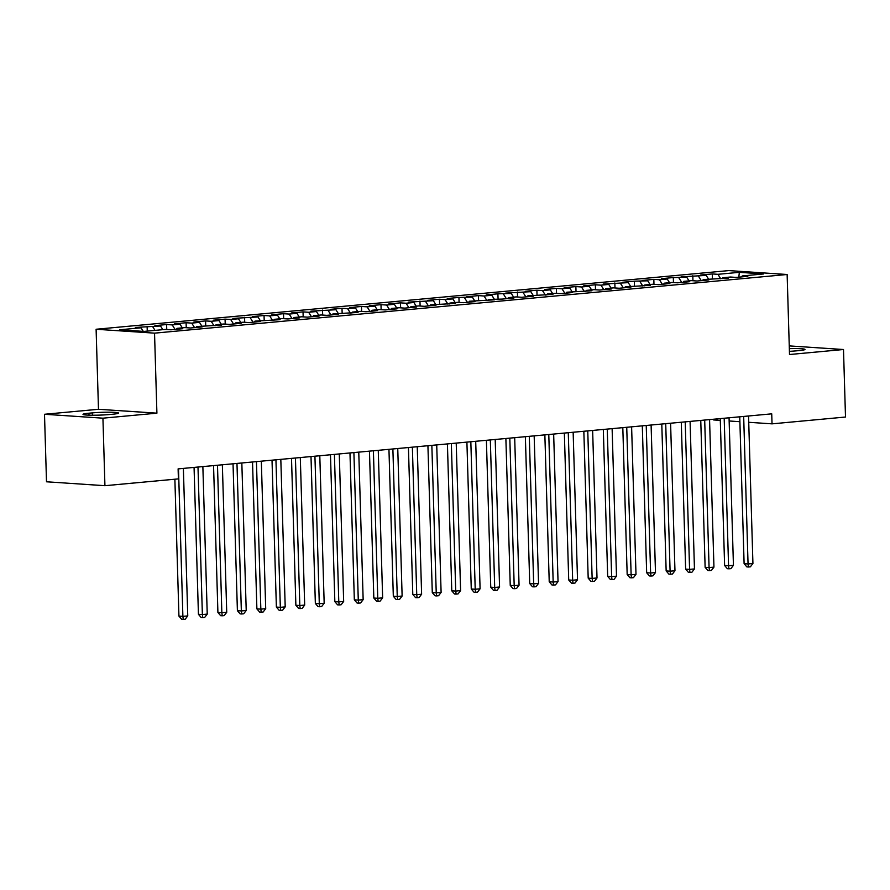 <?xml version="1.0" encoding="UTF-8"?>
<svg xmlns="http://www.w3.org/2000/svg" width="890" height="890" viewBox="0 0 890 890"><rect width="100%" height="100%" fill="white"/><g stroke="black" fill="none" stroke-linecap="round" stroke-linejoin="round"><path stroke-width="1.33" d="M44.5 414.273L102.928 418.178L156.907 413.171L98.478 409.278L44.5 414.273L46.502 481.79L104.931 485.695L178.401 478.887L178.111 468.885L771.73 413.839L772.031 423.851L845.5 417.032L843.498 349.514L789.252 345.899M98.478 409.278L96.109 329.255L728.71 270.593L787.138 274.498L154.537 333.149L96.109 329.255M713.58 419.234L713.602 419.947L720.31 420.392M738.822 277.157L739.334 272.329L717.896 274.32L712.289 273.942L700.597 275.032L706.204 275.399L681.106 276.834L686.713 277.213L673.318 277.558L661.615 278.648L667.222 279.015L659.434 279.738L653.827 279.371L642.135 280.45L647.742 280.828L634.336 281.173L622.644 282.264L628.251 282.631L603.153 284.066L608.76 284.444L600.961 285.167L595.354 284.789L583.662 285.868L589.269 286.246L581.47 286.969L575.875 286.591L564.171 287.681L569.778 288.049L561.99 288.772L556.384 288.405L544.691 289.484L550.298 289.862L542.5 290.585L536.893 290.207L525.2 291.297L530.807 291.664L505.709 293.099L511.316 293.478L497.911 293.822L486.218 294.901L491.825 295.28L484.038 296.003L478.431 295.625L466.738 296.715L472.334 297.093L458.94 297.438L447.247 298.517L452.854 298.895L445.056 299.618L439.449 299.24L427.756 300.33L433.363 300.698L408.265 302.133L413.872 302.511L406.074 303.234L400.467 302.856L388.774 303.946L394.381 304.313L386.594 305.036L380.987 304.669L369.294 305.748L374.89 306.127L367.103 306.85L361.496 306.472L349.803 307.551L355.41 307.929L347.612 308.652L342.005 308.274L330.312 309.364L335.919 309.731L310.821 311.166L316.428 311.545L308.63 312.268L303.034 311.889L291.33 312.98L296.937 313.347L289.15 314.07L283.543 313.703L271.851 314.782L277.458 315.16L269.659 315.883L264.052 315.505L252.36 316.584L257.966 316.962L232.869 318.397L238.476 318.776L230.677 319.499L225.07 319.121L213.378 320.2L218.985 320.578L211.186 321.301L205.59 320.923L193.887 322.013L199.494 322.38L191.706 323.103L186.099 322.736L174.407 323.815L180.014 324.194L172.215 324.917L166.608 324.539L154.916 325.629L160.523 325.996L135.425 327.431L141.032 327.809L143.301 331.38M739.334 272.329L763.653 273.953L742.216 275.945L741.615 276.89M141.032 327.809L119.594 329.79L143.913 331.414L165.351 329.434L170.958 329.801L182.65 328.722L177.043 328.343L184.842 327.62L190.449 327.998L202.141 326.908L196.534 326.541L221.621 325.106L216.025 324.728L223.813 324.005L229.42 324.383L241.112 323.304L235.505 322.925L243.304 322.202L248.911 322.58L260.603 321.49L254.996 321.123L280.094 319.688L274.487 319.31L282.286 318.587L287.893 318.965L299.585 317.875L293.978 317.507L301.766 316.784L307.373 317.151L319.065 316.072L313.469 315.694L321.257 314.971L326.864 315.349L338.556 314.27L332.949 313.892L358.047 312.457L352.44 312.079L360.239 311.355L365.846 311.734L377.538 310.655L371.931 310.276L379.73 309.553L385.337 309.931L397.029 308.841L391.422 308.474L399.209 307.751L404.817 308.118L416.509 307.039L410.902 306.661L418.701 305.938L424.308 306.316L436 305.226L430.393 304.858L455.491 303.423L449.884 303.045L457.683 302.322L463.29 302.7L474.982 301.621L469.375 301.243L494.473 299.808L488.866 299.429L502.26 299.084L513.953 298.005L508.346 297.627L516.144 296.904L521.751 297.282L533.444 296.192L527.837 295.825L552.935 294.39L547.328 294.011L555.126 293.288L560.733 293.667L572.426 292.576L566.819 292.209L591.906 290.774L586.31 290.396L594.097 289.673L599.704 290.051L611.397 288.972L605.79 288.594L613.588 287.87L619.195 288.249L630.888 287.159L625.281 286.791L650.379 285.356L644.772 284.978L652.57 284.255L658.177 284.633L669.87 283.543L664.263 283.176L672.05 282.453L677.657 282.82L689.35 281.741L683.754 281.362L691.541 280.639L697.148 281.017L708.841 279.938L703.234 279.56L728.332 278.125L722.725 277.747L730.523 277.024L736.13 277.402L747.823 276.323L742.216 275.945M152.724 326.719L155.049 330.39M160.523 325.996L162.848 329.667M172.215 324.917L175.074 329.422M180.014 324.194L182.328 327.854M177.043 328.343L176.442 329.3M191.706 323.103L194.565 327.62M199.494 322.38L201.819 326.051M196.534 326.541L195.934 327.487M211.186 321.301L214.056 325.807M218.985 320.578L221.31 324.238M216.025 324.728L215.424 325.684M230.677 319.499L233.536 324.005M238.476 318.776L240.801 322.436M235.505 322.925L234.916 323.871M250.168 317.685L253.027 322.191M257.966 316.962L260.292 320.623M254.996 321.123L254.407 322.069M269.659 315.883L272.518 320.389M277.458 315.16L279.772 318.82M274.487 319.31L273.886 320.255M289.15 314.07L292.009 318.576M296.937 313.347L299.262 317.018M293.978 317.507L293.377 318.453M308.63 312.268L311.489 316.773M316.428 311.545L318.753 315.205M313.469 315.694L312.868 316.651M328.121 310.454L330.98 314.971M335.919 309.731L338.245 313.402M332.949 313.892L332.359 314.838M347.612 308.652L350.471 313.158M355.41 307.929L357.736 311.589M352.44 312.079L351.839 313.035M367.103 306.85L369.962 311.355M374.89 306.127L377.215 309.787M371.931 310.276L371.33 311.222M386.594 305.036L389.453 309.542M394.381 304.313L396.706 307.984M391.422 308.474L390.821 309.42M406.074 303.234L408.933 307.74M413.872 302.511L416.197 306.171M410.902 306.661L410.312 307.617M425.565 301.421L428.424 305.938M433.363 300.698L435.688 304.369M430.393 304.858L429.803 305.804M445.056 299.618L447.915 304.124M452.854 298.895L455.179 302.555M449.884 303.045L449.283 304.002M464.547 297.805L467.406 302.322M472.334 297.093L474.659 300.753M469.375 301.243L468.774 302.188M484.038 296.003L486.897 300.509M491.825 295.28L494.15 298.94M488.866 299.429L488.265 300.386M503.518 294.201L506.377 298.706M511.316 293.478L513.641 297.138M508.346 297.627L507.756 298.573M523.009 292.387L525.868 296.893M530.807 291.664L533.132 295.335M527.837 295.825L527.247 296.771M542.5 290.585L545.359 295.091M550.298 289.862L552.612 293.522M547.328 294.011L546.727 294.968M561.99 288.772L564.85 293.288M569.778 288.049L572.103 291.72M566.819 292.209L566.218 293.155M581.47 286.969L584.341 291.475M589.269 286.246L591.594 289.906M586.31 290.396L585.709 291.353M600.961 285.167L603.821 289.673M608.76 284.444L611.085 288.104M605.79 288.594L605.2 289.539M620.452 283.354L623.312 287.859M628.251 282.631L630.576 286.291M625.281 286.791L624.691 287.737M639.943 281.552L642.803 286.057M647.742 280.828L650.056 284.488M644.772 284.978L644.171 285.924M659.434 279.738L662.294 284.255M667.222 279.015L669.547 282.686M664.263 283.176L663.662 284.121M678.914 277.936L681.773 282.442M686.713 277.213L689.038 280.873M683.754 281.362L683.153 282.319M698.405 276.123L701.264 280.639M706.204 275.399L708.529 279.071M703.234 279.56L702.644 280.506M717.896 274.32L720.755 278.826M722.725 277.747L722.124 278.704M102.928 418.178L104.931 485.695M787.138 274.498L789.508 354.52L843.498 349.514M156.907 413.171L154.537 333.149M729.155 420.981L739.89 421.704M748.735 422.294L772.031 423.851M789.419 351.339A16.064 1.257 -1.7 0 0 795.549 350.916L799.053 350.593A16.064 1.257 -1.7 0 0 805.005 349.436A16.064 1.257 -1.7 0 0 789.341 348.646M88.944 413.205A16.064 1.257 -1.7 0 0 82.992 414.351A16.064 1.257 -1.7 0 0 92.16 415.218A16.064 1.257 -1.7 0 0 109.159 414.551L112.663 414.228A16.064 1.257 -1.7 0 0 118.615 413.082A16.064 1.257 -1.7 0 0 109.448 412.215A16.064 1.257 -1.7 0 0 92.449 412.882L88.944 413.205L89 415.152M712.289 273.942L712.434 278.926M692.798 275.755L692.954 280.739M673.318 277.558L673.463 282.542M653.827 279.371L653.972 284.355M634.336 281.173L634.481 286.157M614.845 282.976L614.99 287.959M595.354 284.789L595.51 289.773M575.875 286.591L576.019 291.575M556.384 288.405L556.528 293.389M536.893 290.207L537.037 295.191M517.402 292.02L517.546 297.004M497.911 293.822L498.066 298.806M478.431 295.625L478.575 300.609M458.94 297.438L459.084 302.422M439.449 299.24L439.593 304.224M419.958 301.054L420.113 306.038M400.467 302.856L400.622 307.84M380.987 304.669L381.131 309.642M361.496 306.472L361.64 311.455M342.005 308.274L342.149 313.258M322.514 310.087L322.67 315.071M303.034 311.889L303.178 316.873M283.543 313.703L283.688 318.687M264.052 315.505L264.197 320.489M244.561 317.307L244.706 322.291M225.07 319.121L225.226 324.105M205.59 320.923L205.735 325.907M186.099 322.736L186.244 327.72M166.608 324.539L166.753 329.522M147.117 326.352L147.262 331.102M739.746 416.809L744.107 563.704L748.056 563.971L743.673 416.442M752.929 563.515L750.37 566.819L748.423 566.997L748.056 563.971L752.929 563.515L748.546 415.997M748.423 566.997L746.844 566.897L744.107 563.704M720.255 418.611L724.616 565.506L728.565 565.773L724.182 418.255M733.438 565.317L730.89 568.632L728.932 568.81L728.565 565.773L733.438 565.317L729.055 417.799M728.932 568.81L727.352 568.699L724.616 565.506M700.764 420.425L705.125 567.319L709.074 567.575L704.691 420.058M713.947 567.13L711.399 570.434L709.452 570.612L709.074 567.575L713.947 567.13L709.564 419.613M709.452 570.612L707.873 570.512L705.125 567.319M681.284 422.227L685.634 569.122L689.583 569.389L685.211 421.871M694.456 568.933L691.908 572.237L689.961 572.426L689.583 569.389L694.456 568.933L690.084 421.415M689.961 572.426L688.382 572.315L685.634 569.122M661.793 424.041L666.154 570.924L670.092 571.191L665.72 423.673M674.965 570.746L672.417 574.05L670.47 574.228L670.092 571.191L674.965 570.746L670.593 423.217M670.47 574.228L668.891 574.128L666.154 570.924M642.302 425.843L646.663 572.737L650.612 573.004L646.229 425.476M655.485 572.548L652.926 575.852L650.979 576.041L650.612 573.004L655.485 572.548L651.102 425.031M650.979 576.041L649.4 575.93L646.663 572.737M622.811 427.656L627.172 574.54L631.121 574.806L626.738 427.289M635.994 574.35L633.446 577.666L631.488 577.844L631.121 574.806L635.994 574.35L631.611 426.833M631.488 577.844L629.92 577.732L627.172 574.54M603.32 429.458L607.681 576.353L611.63 576.609L607.258 429.091M616.503 576.164L613.955 579.468L612.009 579.646L611.63 576.609L616.503 576.164L612.12 428.646M612.009 579.646L610.429 579.546L607.681 576.353M583.84 431.261L588.19 578.155L592.139 578.422L587.767 430.905M597.012 577.966L594.464 581.281L592.518 581.459L592.139 578.422L597.012 577.966L592.64 430.449M592.518 581.459L590.938 581.348L588.19 578.155M564.349 433.074L568.71 579.969L572.659 580.224L568.276 432.707M577.521 579.779L574.973 583.084L573.027 583.261L572.659 580.224L577.521 579.779L573.149 432.262M573.027 583.261L571.447 583.161L568.71 579.969M544.858 434.876L549.219 581.771L553.168 582.038L548.785 434.52M558.041 581.582L555.494 584.886L553.536 585.075L553.168 582.038L558.041 581.582L553.658 434.064M553.536 585.075L551.956 584.964L549.219 581.771M525.367 436.69L529.728 583.573L533.677 583.84L529.294 436.322M538.55 583.395L536.003 586.699L534.056 586.877L533.677 583.84L538.55 583.395L534.167 435.866M534.056 586.877L532.476 586.777L529.728 583.573M505.876 438.492L510.237 585.386L514.186 585.653L509.814 438.125M519.059 585.197L516.511 588.501L514.565 588.679L514.186 585.653L519.059 585.197L514.687 437.68M514.565 588.679L512.985 588.579L510.237 585.386M486.396 440.305L490.746 587.189L494.695 587.456L490.323 439.938M499.568 587L497.021 590.315L495.074 590.493L494.695 587.456L499.568 587L495.196 439.482M495.074 590.493L493.494 590.381L490.746 587.189M466.905 442.108L471.266 589.002L475.216 589.258L470.832 441.74M480.088 588.813L477.53 592.117L475.583 592.295L475.216 589.258L480.088 588.813L475.705 441.295M475.583 592.295L474.003 592.195L471.266 589.002M447.414 443.91L451.775 590.804L455.724 591.071L451.341 443.554M460.597 590.615L458.05 593.919L456.092 594.108L455.724 591.071L460.597 590.615L456.214 443.098M456.092 594.108L454.512 593.997L451.775 590.804M427.923 445.723L432.284 592.618L436.234 592.873L431.85 445.356M441.106 592.428L438.559 595.733L436.612 595.911L436.234 592.873L441.106 592.428L436.723 444.9M436.612 595.911L435.032 595.81L432.284 592.618M408.432 447.525L412.793 594.42L416.743 594.687L412.37 447.158M421.615 594.231L419.068 597.535L417.121 597.724L416.743 594.687L421.615 594.231L417.243 446.713M417.121 597.724L415.541 597.613L412.793 594.42M388.952 449.339L393.313 596.222L397.252 596.489L392.879 448.972M402.124 596.033L399.577 599.348L397.63 599.526L397.252 596.489L402.124 596.033L397.752 448.516M397.63 599.526L396.05 599.426L393.313 596.222M369.461 451.141L373.822 598.035L377.772 598.291L373.388 450.774M382.644 597.846L380.086 601.151L378.139 601.328L377.772 598.291L382.644 597.846L378.261 450.329M378.139 601.328L376.559 601.228L373.822 598.035M349.97 452.943L354.331 599.838L358.281 600.105L353.897 452.587M363.153 599.649L360.606 602.964L358.648 603.142L358.281 600.105L363.153 599.649L358.77 452.131M358.648 603.142L357.068 603.031L354.331 599.838M330.479 454.757L334.84 601.651L338.79 601.907L334.406 454.389M343.662 601.462L341.115 604.766L339.168 604.944L338.79 601.907L343.662 601.462L339.279 453.945M339.168 604.944L337.588 604.844L334.84 601.651M310.999 456.559L315.349 603.453L319.299 603.72L314.926 456.203M324.171 603.264L321.624 606.568L319.677 606.758L319.299 603.72L324.171 603.264L319.799 455.747M319.677 606.758L318.097 606.646L315.349 603.453M291.508 458.372L295.869 605.256L299.808 605.523L295.435 458.005M304.68 605.078L302.133 608.382L300.186 608.56L299.808 605.523L304.68 605.078L300.308 457.549M300.186 608.56L298.606 608.46L295.869 605.256M272.017 460.175L276.378 607.069L280.328 607.336L275.945 459.807M285.201 606.88L282.642 610.184L280.695 610.373L280.328 607.336L285.201 606.88L280.817 459.362M280.695 610.373L279.115 610.262L276.378 607.069M252.526 461.988L256.887 608.871L260.837 609.138L256.454 461.621M265.709 608.682L263.162 611.997L261.204 612.175L260.837 609.138L265.709 608.682L261.326 461.165M261.204 612.175L259.635 612.064L256.887 608.871M233.035 463.79L237.396 610.685L241.346 610.941L236.974 463.423M246.219 610.495L243.671 613.8L241.724 613.978L241.346 610.941L246.219 610.495L241.835 462.978M241.724 613.978L240.144 613.877L237.396 610.685M213.556 465.592L217.905 612.487L221.855 612.754L217.483 465.236M226.728 612.298L224.18 615.613L222.233 615.791L221.855 612.754L226.728 612.298L222.355 464.78M222.233 615.791L220.653 615.68L217.905 612.487M194.065 467.406L198.426 614.3L202.375 614.556L197.992 467.039M207.237 614.111L204.689 617.415L202.742 617.593L202.375 614.556L207.237 614.111L202.864 466.582M202.742 617.593L201.162 617.493L198.426 614.3M174.874 479.209L178.935 616.102L182.884 616.37L178.501 468.852M187.757 615.913L185.209 619.218L183.251 619.407L182.884 616.37L187.757 615.913L183.373 468.396M183.251 619.407L181.671 619.295L178.935 616.102M92.516 415.218L92.449 412.882"/></g></svg>
